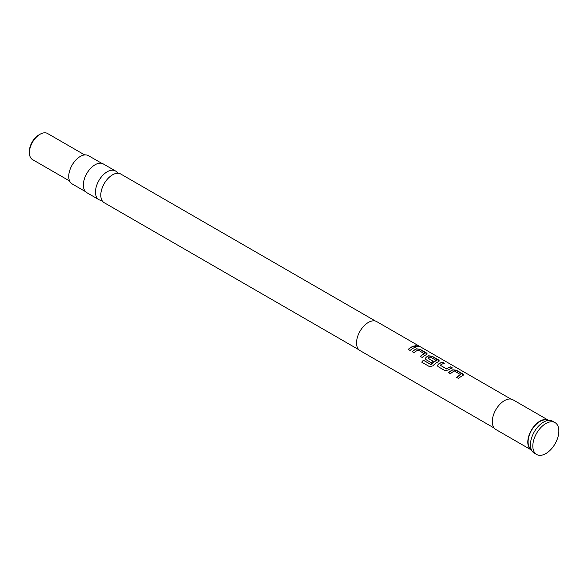 <?xml version="1.0" encoding="UTF-8"?>
<svg xmlns="http://www.w3.org/2000/svg" width="588" height="588" viewBox="0 0 588 588"><rect width="100%" height="100%" fill="white"/><g stroke="black" fill="none" stroke-linecap="round" stroke-linejoin="round"><path stroke-width="0.88" d="M418.678 346.729L415.635 345.722M416.128 346.229C418.347 346.986 419.046 346.964 418.222 346.156L415.635 345.634L416.128 346.229M418.744 346.663L418.156 346.31M375.467 321.07L120.783 174.033A16.567 9.562 120 0 0 112.506 174.849A16.567 9.562 120 0 0 101.68 189.446A16.567 9.562 120 0 0 104.223 202.72L358.901 349.764M463.52 374.982L456.259 370.33L452.826 369.94A16.567 9.562 120 0 0 451.555 370.602A16.567 9.562 120 0 0 448.629 372.719M460.727 374.483L460.735 374.615A16.729 9.658 120 0 0 459.691 375.159A16.729 9.658 120 0 0 456.67 377.356L458.53 378.437A16.729 9.658 120 0 1 461.551 376.239A16.729 9.658 120 0 1 462.844 375.57L463.542 374.909L462.815 373.946L456.288 370.183L452.841 369.801A16.729 9.658 120 0 0 451.555 370.462A16.729 9.658 120 0 0 448.526 372.66L450.393 373.733A16.729 9.658 120 0 1 453.414 371.535A16.729 9.658 120 0 1 454.458 370.991L460.72 374.754A16.567 9.562 120 0 0 459.691 375.298A16.567 9.562 120 0 0 456.766 377.415M444.109 363.318L442.411 362.333A16.567 9.562 120 0 0 439.442 363.604A16.567 9.562 120 0 0 438.141 364.442L437.457 365.802L438.156 366.669L444.682 370.44L448.13 370.087A16.729 9.658 120 0 1 449.438 369.242A16.729 9.658 120 0 1 452.437 367.956L450.577 366.883A16.729 9.658 120 0 0 447.578 368.169A16.729 9.658 120 0 0 446.512 368.838L440.236 365.214A16.729 9.658 120 0 1 441.301 364.545A16.729 9.658 120 0 1 444.3 363.259L442.441 362.186A16.729 9.658 120 0 0 439.442 363.472A16.729 9.658 120 0 0 438.126 364.31M452.245 368.014L450.548 367.03A16.567 9.562 120 0 0 447.578 368.301A16.567 9.562 120 0 0 446.52 368.97L446.512 368.838M439.295 360.995L432.033 356.343L428.601 355.953A16.567 9.562 120 0 0 427.329 356.615A16.567 9.562 120 0 0 426.028 357.445L425.352 358.864M436.303 360.378L436.296 360.65A16.567 9.562 120 0 0 435.26 361.194A16.567 9.562 120 0 0 431.041 364.538L423.382 360.224A16.729 9.658 120 0 0 421.714 362.142L429.541 366.655L432.834 365.868A16.729 9.658 120 0 1 437.325 362.252A16.729 9.658 120 0 1 438.619 361.583L439.317 360.922L438.589 359.959L432.062 356.196L428.615 355.814A16.729 9.658 120 0 0 427.329 356.475A16.729 9.658 120 0 0 426.013 357.32L425.345 358.805L426.043 359.68L431.386 362.759A16.729 9.658 120 0 1 433.216 361.319L427.917 358.107A16.729 9.658 120 0 1 428.99 357.438A16.729 9.658 120 0 1 430.026 356.887L436.303 360.51A16.729 9.658 120 0 0 435.26 361.054A16.729 9.658 120 0 0 430.997 364.435M433.121 361.385L427.917 358.107M427.182 354.005L419.92 349.353L416.495 348.963A16.567 9.562 120 0 0 415.216 349.617A16.567 9.562 120 0 0 412.291 351.734M424.396 353.506L424.396 353.631A16.729 9.658 120 0 0 423.353 354.182A16.729 9.658 120 0 0 420.332 356.379L422.191 357.453A16.729 9.658 120 0 1 425.212 355.255A16.729 9.658 120 0 1 426.506 354.593L427.204 353.932L426.476 352.969L419.95 349.206L416.502 348.824A16.729 9.658 120 0 0 415.216 349.485A16.729 9.658 120 0 0 412.195 351.683L414.055 352.756A16.729 9.658 120 0 1 417.076 350.558A16.729 9.658 120 0 1 418.119 350.007L424.382 353.778A16.567 9.562 120 0 0 423.353 354.314A16.567 9.562 120 0 0 420.427 356.438M415.907 347.038L414.209 346.053A16.567 9.562 120 0 0 411.24 347.324A16.567 9.562 120 0 0 408.315 349.441M29.4 152.689L29.4 151.329A13.384 7.725 -60 0 1 38.867 134.931L40.05 134.248A15.06 8.695 120 0 0 29.4 152.689A15.06 8.695 120 0 0 32.516 159.583L69.605 181.001M84.665 154.916L47.577 133.505A15.06 8.695 120 0 0 40.05 134.248M101.783 163.346L88.428 155.644A16.317 9.415 120 0 0 80.277 156.452A16.317 9.415 120 0 0 69.619 170.821A16.317 9.415 120 0 0 72.118 183.897L85.473 191.607M117.688 173.254A16.567 9.562 120 0 0 115.476 170.961A16.567 9.562 120 0 0 107.192 171.784A16.567 9.562 120 0 0 96.366 186.381A16.567 9.562 120 0 0 98.909 199.655A16.567 9.562 120 0 0 102.003 200.427M531.552 450.107A17.148 9.9 -60 0 1 531.346 449.996A17.148 9.9 -60 0 1 528.715 436.252A17.148 9.9 -60 0 1 539.924 421.14A17.148 9.9 -60 0 1 548.494 420.288A17.148 9.9 -60 0 1 548.7 420.413M531.346 449.996L495.853 429.505A17.148 9.9 -60 0 1 493.222 415.76A17.148 9.9 -60 0 1 504.423 400.649A17.148 9.9 -60 0 1 513.001 399.796L548.494 420.288M510.913 399.076L376.732 321.607A16.729 9.658 120 0 0 368.367 322.437A16.729 9.658 120 0 0 357.438 337.181A16.729 9.658 120 0 0 360.003 350.588L494.177 428.057M413.107 348.265A16.729 9.658 120 0 0 410.079 350.463L408.219 349.39A16.729 9.658 120 0 1 411.24 347.185A16.729 9.658 120 0 1 414.239 345.906L416.098 346.979A16.729 9.658 120 0 0 413.107 348.265M547.987 420.493A16.729 9.658 120 0 0 539.924 421.478A16.729 9.658 120 0 0 529.068 435.958A16.729 9.658 120 0 0 531.265 449.452M555.035 422.618L552.669 421.251A18.404 10.628 120 0 0 543.466 422.162A18.404 10.628 120 0 0 531.449 438.383A18.404 10.628 120 0 0 534.264 453.127L536.631 454.495A18.404 10.628 120 0 0 545.833 453.583A18.404 10.628 120 0 0 557.858 437.369A18.404 10.628 120 0 0 555.035 422.618A18.404 10.628 120 0 0 545.833 423.529A18.404 10.628 120 0 0 533.808 439.75A18.404 10.628 120 0 0 536.631 454.495M115.476 170.961L103.348 163.964A16.567 9.562 120 0 0 95.065 164.78A16.567 9.562 120 0 0 84.246 179.377A16.567 9.562 120 0 0 86.781 192.651L98.909 199.655M446.52 368.97L440.236 365.214M430.806 364.582L423.382 360.224M423.426 360.326A16.567 9.562 120 0 0 421.802 362.186M438.141 364.442L437.465 365.854"/></g></svg>
